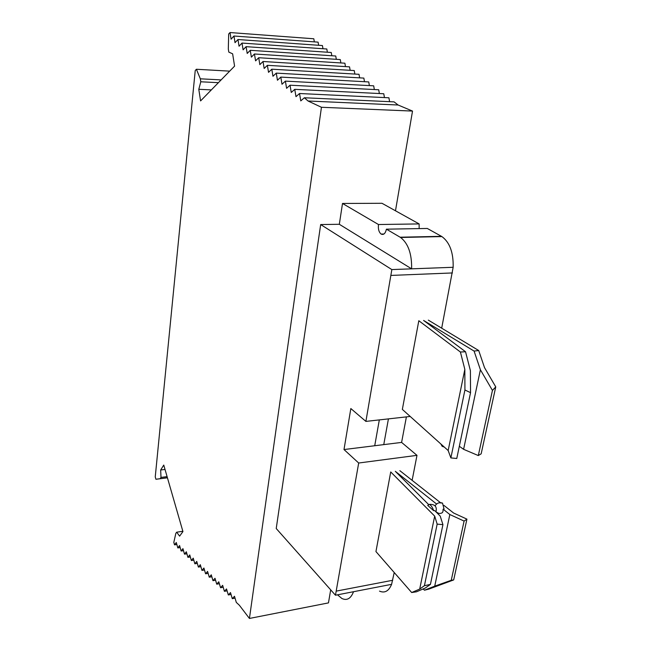 <?xml version="1.0" encoding="UTF-8"?>
<svg xmlns="http://www.w3.org/2000/svg" width="651" height="651" viewBox="0 0 651 651"><rect width="100%" height="100%" fill="white"/><g stroke="black" fill="none" stroke-linecap="round" stroke-linejoin="round"><path stroke-width="0.98" d="M450.874 457.913L464.928 389.99L470.543 392.667L456.774 458.483L450.874 457.913L448.165 450.541L402.351 409.406L418.813 320.731L460.403 352.012L465.546 351.76L423.589 320.43L474.083 351.068L478.713 350.531L428.334 320.129M423.109 588.968L424.485 590.197L428.854 589.098L453.69 579.919L466.93 519.132L453.625 513.029L443.925 505.388M411.676 592.532L419.7 589.074L424.419 585.705L430.425 584.403L425.29 588.032L416.485 591.8L411.676 592.532L375.944 551.568L390.73 471.951L434.689 516.121L437.163 524.12L442.932 524.641L440.214 516.097L434.632 510.53L433.664 510.685L427.691 505.371L429.383 504.37C431.174 505.371 432.606 507.479 433.664 510.685M388.427 418.886L383.756 444.625M478.713 350.531L484.507 367.62L495.753 386.881L481.162 453.82L478.306 455.562L492.441 390.421L495.753 386.881M453.69 579.919L451.249 580.293L464.09 521.077L466.93 519.132M451.249 580.293L434.73 586.152L449.841 514.526L464.09 521.077M459.329 446.269L463.602 449.32L478.306 455.562M492.441 390.421L480.397 369.76L463.602 449.32M428.399 504.313L395.312 471.324L436.577 504.012M424.485 590.197L434.73 586.152M429.383 504.37C434.966 504.167 437.163 506.673 435.975 511.873L438.831 513.411C443.754 513.663 442.932 510.848 443.095 509.172L449.841 514.526M474.083 351.068L480.397 369.76M440.483 502.678L399.869 470.689M439.213 502.784L442.517 503.077L444.055 509.017L443.095 509.172M379.321 419.903L374.724 445.74M419.7 589.074L434.689 516.121M424.419 585.705L437.163 524.12M448.165 450.541L464.838 369.394L464.928 389.99M430.425 584.403L442.932 524.641M470.543 392.667L470.396 370.671L465.546 351.76M460.403 352.012L464.838 369.394M444.299 447.066L442.167 446.334L440.833 443.949M335.468 595.217L276.227 528.522L320.683 224.554L391.845 269.579L365.895 421.4L350.84 408.551L343.997 449.548L358.685 463.016L335.468 595.217L353.526 591.718C350.848 598.595 346.975 600.857 341.897 598.497L337.511 594.827M378.491 224.53C377.995 229.006 378.874 232.187 381.128 234.067C383.626 235.182 385.392 233.546 386.417 229.168L400.585 237.477C408.218 243.417 411.896 253.874 411.619 268.839L339.326 224.286L342.507 203.462L378.491 224.53L419.13 223.92L419.154 228.599M314.335 41.867L313.806 38.775L230.015 32.55L228.688 33.998L228.314 48.988L228.802 52.096L232.627 53.813L234.58 66.133L200.581 100.913L198.791 89.301L200.785 81.782L200.329 78.812L196.399 69.258L195.235 70.536L155.247 476.898L155.923 479.266L167.413 477.72M176.844 544.496L174.525 544.863L173.817 542.364L175.835 533.356L176.665 532.201L179.619 536.131L182.939 531.566L163.759 465.074L160.667 469.981L161 477.411L160.219 478.631M174.525 544.863L176.275 542.495L177.813 547.922L179.586 545.546L181.133 551.023L182.939 548.647L184.502 554.156L186.324 551.779L187.911 557.329L189.758 554.945L191.361 560.544L193.233 558.159L194.852 563.79L196.748 561.406L198.384 567.086L200.313 564.702L201.965 570.414L203.918 568.03L205.586 573.791L207.563 571.407L209.256 577.209L211.266 574.817L212.975 580.668L215.009 578.283L216.734 584.175L218.801 581.782L220.551 587.723L222.642 585.339L224.408 591.32L226.532 588.935L228.322 594.965L230.478 592.573L232.285 598.66L234.474 596.267L236.305 602.403L239.373 605.259L249.431 618.45L321.448 107.277L308.061 101.003L304.367 97.764L300.77 100.889L299.525 93.516L295.985 96.649L294.748 89.333L291.257 92.466L290.037 85.2L286.595 88.333L285.39 81.115L281.997 84.256L280.801 77.095L277.448 80.236L276.268 73.115L272.964 76.265L271.793 69.193L268.537 72.342L267.374 65.32L264.168 68.469L263.012 61.495L259.847 64.644L258.707 57.719L255.583 60.868L254.451 53.984L251.376 57.133L250.253 50.306L247.217 53.455L246.102 46.669L243.108 49.818L242.009 43.072L239.047 46.221L237.965 39.524L235.035 42.673L233.961 36.017L231.081 39.166L230.015 32.55M196.399 69.258L229.681 71.138M200.329 78.812L221.12 79.902M200.785 81.782L218.41 82.677M198.791 89.301L211.355 89.895M318.632 45.277L318.095 42.144L233.961 36.017M322.977 48.727L322.424 45.554L237.965 39.524M327.372 52.218L326.81 48.996L242.009 43.072M331.815 55.75L331.253 52.487L246.102 46.669M336.315 59.322L335.737 56.01L250.253 50.306M340.872 62.944L340.286 59.583L254.451 53.984M345.478 66.605L344.884 63.196L258.707 57.719M350.14 70.308L349.538 66.858L263.012 61.495M354.868 74.059L354.25 70.56L267.374 65.32M359.645 77.86L359.018 74.304L271.793 69.193M364.487 81.709L363.844 78.096L276.268 73.115M369.386 85.598L368.735 81.936L280.801 77.095M374.341 89.545L373.682 85.826L285.39 81.115M379.37 93.532L378.695 89.765L290.037 85.2M384.456 97.577L383.764 93.752L294.748 89.333M389.607 101.678L388.907 97.788L299.525 93.516M308.061 101.003L398.087 105.006L394.107 101.882L304.367 97.764M398.087 105.006L412.522 111.077L321.448 107.277M330.692 589.847L328.462 602.891L249.431 618.45M412.522 111.077L395.482 210.778M320.683 224.554L339.326 224.286M342.507 203.462L381.982 203.283L419.13 223.92M235.035 598.147L232.285 598.66M231.04 594.469L228.322 594.965M227.101 590.831L224.408 591.32M223.203 587.251L220.551 587.723M219.363 583.711L216.734 584.175M215.571 580.212L212.975 580.668M211.827 576.762L209.256 577.209M208.133 573.352L205.586 573.791M204.479 569.983L201.965 570.414M200.874 566.663L198.384 567.086M197.318 563.375L194.852 563.79M193.803 560.137L191.361 560.544M190.328 556.93L187.911 557.329M186.894 553.765L184.502 554.156M183.501 550.64L181.133 551.023M180.156 547.548L177.813 547.922M176.665 532.201L182.85 531.265M160.667 469.981L165.02 469.452M161 477.411L167.095 476.638M155.923 479.266L167.437 477.81M391.845 269.579L453.153 267.284L441.687 328.185M365.895 421.4L410.211 416.461M343.997 449.548L401.602 442.411L416.982 455.35L412.124 480.348M406.395 416.884L401.602 442.411M358.685 463.016L416.982 455.35M394.221 572.522L391.593 584.346C388.785 591.124 384.757 593.387 379.5 591.124M386.417 229.168L427.3 228.46L441.907 236.582C449.76 242.392 453.511 252.629 453.153 267.284M391.186 275.414L452.421 272.948M336.502 591.059L392.708 580.277M353.526 591.718L391.593 584.346M400.153 237.208L441.459 236.329M442.517 503.077C439.319 502.149 436.837 503.077 435.08 505.843M381.128 234.067L383.952 234.01M400.585 237.477L441.907 236.582"/></g></svg>
